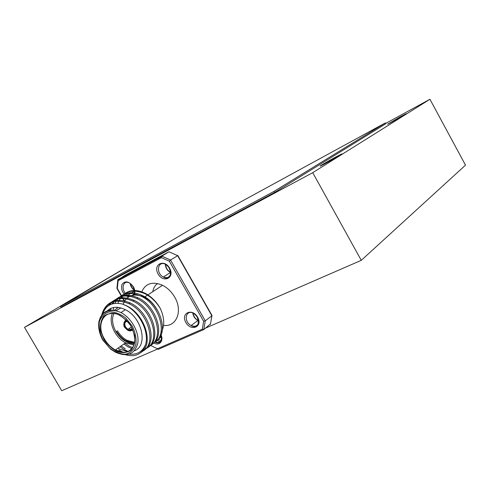 <?xml version="1.0" encoding="UTF-8"?>
<svg xmlns="http://www.w3.org/2000/svg" width="490" height="490" viewBox="0 0 490 490"><rect width="100%" height="100%" fill="white"/><g stroke="black" fill="none" stroke-linecap="round" stroke-linejoin="round"><path stroke-width="0.73" d="M180.485 235.341L24.5 327.345L312.73 172.676L361.265 260.337L465.5 165.148L429.944 99.28L385.642 123.443M312.73 172.676L429.944 99.28M24.5 327.345L61.716 390.72L157.462 349.045M205.782 328.012L361.265 260.337M336.054 156.855C328.496 160.922 318.249 166.9 320.307 166.055C322.506 165.32 345.334 152.408 341.616 154.007L336.054 156.855M400.367 116.761L387.627 124.178C390.481 122.935 409.799 112.02 405.72 113.956L400.367 116.761M76.238 297.069L64.233 304.18M157.4 249.012L148.054 254.549M129.323 354.184C137.182 354.895 142.602 351.649 145.585 344.452C149.419 331.92 139.546 312.271 125.942 305.601L122.231 303.984C112.431 301.877 105.944 305.129 102.765 313.735M118.752 349.891L123.382 352.469M118.047 348.127L119.787 349.149L127.951 351.71M134.493 350.724C148.274 346.007 142.235 317.673 125.348 309.698C117.502 305.974 111.254 306.587 106.618 311.53M156.776 309.392C153.566 303.941 149.426 299.886 144.354 297.216C133.844 292.818 126.763 295.182 123.119 304.315M125.183 321.654L125.422 322.144M129.409 328.325L130.701 329.813M160.812 333.157C164.842 326.389 164.671 318.163 160.304 308.473C156.414 301.613 151.306 296.53 144.985 293.204C136.245 289.137 129.09 289.676 123.523 294.815M163.58 325.391C176.425 327.228 183.119 311.064 174.661 297.062C171.549 291.764 167.507 287.838 162.539 285.278C152.286 281.095 145.291 283.428 141.561 292.291M117.949 279.9L125.25 275.141L168.952 251.78L161.816 256.123L161.443 257.654L118.145 280.709L117.324 288.5L124.552 301.025M150.491 345.321L157.376 348.776L202.321 329.2L203.803 329.562L210.553 323.89M202.321 329.2L203.638 321.256L205.255 320.846L211.858 315.774L177.582 255.621L168.952 251.78M203.638 321.256L169.369 261.225L170.538 260.012L177.87 255.56L211.999 315.462L210.382 324.417M157.376 348.776L158.239 349.358L203.546 329.672M116.939 288.181L117.324 288.5M203.803 329.562L205.255 320.846L170.538 260.012L161.841 256.105L117.992 279.521L118.145 280.709M145.585 344.452C142.517 353.952 135.926 357.412 125.82 354.84M119.033 351.655L117.612 350.699M101.693 314.997C105.534 301.914 114.605 298.134 128.907 303.671C148.985 312.461 157.394 345.438 141.929 351.465M128.337 351.551L124.105 349.554L119.989 346.749M108.357 305.766C113.772 298.061 121.949 296.499 132.888 301.087C152.862 309.796 161.179 342.559 145.769 348.629M132.043 348.709L127.963 346.785L123.866 344.005M109.558 310.691L109.962 308.798M111.855 304.057C117.159 295.691 125.477 293.847 136.802 298.526C156.684 307.138 164.928 339.717 149.566 345.83M134.009 345.193L133.421 344.911M128.962 342.24L126.83 340.581M113.202 310.507L113.619 307.506M114.887 303.39C119.866 293.547 128.466 291.085 140.685 296.003C160.463 304.535 168.621 336.906 153.315 343.061M117.092 307.959L117.153 307.291M117.931 303.298C122.316 291.593 131.185 288.334 144.526 293.516C150.84 296.591 156.096 301.577 160.304 308.473M122.231 303.984L126.022 305.521C145.114 313.961 154.448 344.978 140.679 352.647M103.641 311.413C108.327 300.548 117.135 297.718 130.064 302.924C149.058 311.303 158.27 342.118 144.532 349.793M125.213 348.751L121.11 345.958M106.936 311.407L107.01 311.095M109.484 305.08C114.887 297.344 123.064 295.764 134.015 300.339C154.411 309.184 162.306 342.767 146.228 348.114M132.741 347.753L129.06 345.989L124.975 343.221M110.599 310.556L111.046 308.271M112.743 303.794C117.98 295.047 126.377 293.051 137.935 297.798C156.757 306.017 165.785 336.495 152.102 344.188M121.704 295.55C127.137 291.893 133.837 291.801 141.8 295.286C160.542 303.426 169.473 333.739 155.82 341.438M192.662 228.132L60.435 306.428L274.094 191.351L385.354 122.917L192.662 228.132M274.094 191.351L274.688 192.417L60.925 307.261L60.435 306.428M274.688 192.417L385.808 123.749L385.354 122.917M157.682 283.539C154.999 285.315 153.376 288.022 152.813 291.666M161.118 340.617L158.221 339.184M170.22 272.648L170.587 272.857M197.703 320.595L198.511 321.024M125.048 325.434L124.748 324.435M124.87 321.207L125.869 319.805M132.894 330.125L131.516 330.517M160.579 334.015C164.426 340.36 159.458 346.577 153.652 342.884M128.362 296.989C122.812 294.11 120.687 289.896 121.992 284.353C125.281 280.439 129.09 281.26 133.421 286.803C135.062 289.884 135.295 292.616 134.113 294.998M197.635 317.214C203.117 326.769 191.18 331.963 185.888 322.506C180.393 313.128 192.19 307.634 197.635 317.214M169.595 268.122C175.12 277.757 163.482 283.575 158.141 274.033C152.604 264.582 164.101 258.451 169.595 268.122M169.369 261.225L161.443 257.654M157.057 340.281L160.297 341.891M134.327 290.196C131.982 288.536 130.597 286.295 130.175 283.483M133.286 295.109C134.873 292.898 134.817 290.172 133.121 286.932C132.6 285.823 131.43 284.531 129.617 283.067C122.181 279.037 120.479 291.709 127.908 295.17L130.542 295.856M132.778 295.194L134.211 293.412M170.575 272.562L170.446 272.501C167.219 270.639 165.528 267.871 165.357 264.202M165.516 264.275C166.306 268.918 167.366 269.966 170.446 272.501L163.427 277.022C164.793 278.173 166.404 278.369 168.272 277.622C170.796 275.999 171.12 272.881 169.246 268.275C168.732 267.136 167.5 265.813 165.553 264.294C157.676 260.153 155.544 273.481 163.427 277.022C166.722 278.387 169.044 277.61 170.385 274.694M198.481 320.748L197.862 320.472C194.885 318.757 193.195 316.252 192.797 312.939M192.974 313.006C193.599 316.283 195.228 318.77 197.862 320.472L191.192 325.525C191.688 326.132 192.87 326.524 194.738 326.701C198.315 326.236 199.154 323.106 197.262 317.318C196.796 316.252 195.547 314.892 193.507 313.251C185.551 308.957 183.223 321.814 191.192 325.525C194.781 327.026 197.207 326.193 198.462 323.026M155.165 341.94C158.16 343.08 160.224 342.381 161.357 339.84M99.887 318.353C103.813 310.005 110.838 308.081 120.969 312.577C131.559 318.022 139.546 332.569 137.806 343.153C134.677 354.331 127.235 357.351 115.487 352.206L110.654 349.168L102.765 340.036C99.372 333.702 98.086 327.547 98.9 321.575C99.923 317.961 101.626 315.107 104.021 313.006L107.23 311.297C111.506 309.919 116.087 310.348 120.969 312.577L125.348 309.698M103.984 339.509L100.615 330.824C99.929 324.925 100.983 320.068 103.776 316.246C107.481 313.508 112.026 312.816 117.404 314.182C122.819 316.816 127.449 320.956 131.296 326.585L134.689 335.534C135.277 341.555 134.089 346.418 131.124 350.111C127.296 352.665 122.733 353.198 117.441 351.704C112.186 349.027 107.696 344.96 103.984 339.509M103.053 339.95L109.454 347.894C114.764 352.01 120.117 354.123 125.514 354.233C130.426 352.965 133.868 349.793 135.828 344.709C136.588 338.817 135.405 332.618 132.282 326.12L125.654 317.93C120.136 313.765 114.666 311.732 109.246 311.836C104.407 313.331 101.105 316.65 99.347 321.795C98.76 327.632 99.997 333.684 103.053 339.95M134.052 345.064L125.501 342.853L115.395 350.007L123.584 352.475C126.334 353.192 134.53 349.444 134.903 340.415C133.341 323.97 126.573 320.429 120.154 315.505C105.276 307.052 94.876 323.792 104.56 339.178C107.39 343.937 110.997 347.545 115.395 350.007C124.423 354.215 130.683 352.439 134.18 344.678M134.107 344.899L125.501 342.853C121.146 340.446 117.582 336.899 114.801 332.208C111.022 325.323 110.201 319.033 112.333 313.343M113.98 310.574L118.298 307.395M134.487 343.576C127.21 343.6 121.03 339.613 115.946 331.608C112.277 324.882 111.591 318.831 113.894 313.453M115.689 310.825L120.963 307.941M116.516 331.277C119.046 335.558 122.298 338.792 126.267 340.979L130.505 342.614L134.615 342.957M134.713 342.394L127.106 340.385C123.143 338.204 119.891 334.976 117.361 330.701M126.935 320.895C123.884 321.416 123.18 323.578 124.821 327.381C127.804 331.142 130.291 331.601 132.282 328.753M132.147 328.478C130.297 331.363 127.908 330.971 124.968 327.314C123.382 323.578 124.105 321.514 127.137 321.115M127.988 329.305L128.931 329.85M132.171 330.027L132.717 329.703M126.2 320.129L125.403 320.834M124.019 322.451L126.389 320.319M132.612 329.464C131.51 331.007 129.905 331.283 127.792 330.285L124.699 327.424C122.567 325.268 124.748 319.376 126.524 320.46M127.339 321.336C124.717 321.814 124.123 323.7 125.544 326.983L127.927 329.347C129.85 330.223 131.21 329.856 131.994 328.251M160.132 286.858L158.209 288.12M129.917 296.125L127.908 295.17L134.431 291.017M157.67 339.588L161.326 336.887M160.31 341.879L157.07 340.268M211.876 315.756L210.516 323.743M116.908 288.383L124.374 301.332M117.778 280.139L116.914 288.396M161.467 256.68L117.753 280.004M170.514 260.031L161.816 256.123M134.297 290.031C132.416 288.616 131.136 286.509 130.45 283.71M161.21 336.416L160.095 335.423M160.444 334.45C161.957 338.608 161.608 341.31 159.397 342.553C157.664 343.135 156.23 342.945 155.11 341.983M144.354 297.216L162.539 285.278M128.907 303.671L130.058 302.924M132.882 301.087L134.021 300.346M136.808 298.526L137.929 297.798M140.685 296.003L141.794 295.28M144.519 293.51L144.985 293.204M134.738 342.234C132.741 342.4 130.199 341.781 127.106 340.385L126.267 340.979L129.176 342.32L134.579 343.135M128.607 329.721L128.031 329.274M132.012 328.202C130.622 330.236 129.262 330.621 127.927 329.347L131.363 326.977M126.095 320.025L125.465 320.632"/></g></svg>
